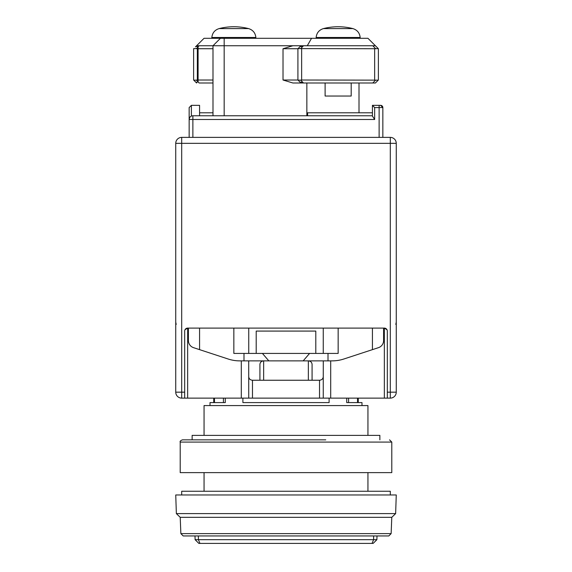 <?xml version="1.0" encoding="UTF-8"?>
<svg xmlns="http://www.w3.org/2000/svg" width="572" height="572" viewBox="0 0 572 572"><rect width="100%" height="100%" fill="white"/><g stroke="black" fill="none" stroke-linecap="round" stroke-linejoin="round"><path stroke-width="0.86" d="M195.002 535.95L195.109 539.675L198.834 543.4L199.943 543.4L198.398 539.675L198.355 535.95M373.645 535.95L373.602 539.675L195.109 539.675M376.891 539.675L373.602 539.675L372.057 543.4L373.166 543.4L376.891 539.675L376.998 535.95M372.057 543.4L199.943 543.4M204.054 435.378L204.054 405.577L367.946 405.577L367.946 435.378M367.946 472.629L367.946 491.248M390.297 494.973L390.297 491.248L181.703 491.248L181.703 494.973M346.718 398.126L346.718 402.595L361.99 402.595L361.99 405.577M242.893 398.126L242.893 402.595L329.107 402.595L329.107 398.126M225.282 398.126L225.282 402.595L210.01 402.595L210.01 405.577M395.638 513.599L396.26 494.973L175.74 494.973L176.362 513.599L395.638 513.599L391.791 517.324L180.209 517.324L176.362 513.599M243.994 353.424L243.994 360.875M199.578 349.642L199.578 328.099M372.422 328.099L372.422 349.642M328.006 360.875L328.006 353.424M223.423 398.126L223.423 402.595M214.479 398.126L214.479 402.595M213.735 402.595L213.735 398.126M358.265 398.126L358.265 402.595M357.521 398.126L357.521 402.595M348.577 402.595L348.577 398.126M387.001 329.737L384.341 328.099L187.659 328.099L187.659 398.126L323.252 398.126L323.252 376.791C323.016 378.871 321.771 380.03 319.526 380.244L312.076 380.244L312.076 364.335C311.84 362.248 310.596 361.096 308.351 360.875L313.663 360.875M303.174 360.875L309.588 353.424M262.412 353.424L268.826 360.875M233.848 328.099L233.848 353.424L338.152 353.424L338.152 328.099M180.209 517.324L180.866 533.619L391.134 533.619L391.791 517.324M323.252 398.126L384.341 398.126L384.341 328.099A2.982 2.982 0 0 1 387.316 331.081L387.316 398.126L390.297 398.126A5.963 5.963 0 0 0 396.26 392.17L396.26 143.343A5.963 5.963 0 0 0 390.297 137.38L181.703 137.38L192.878 137.38L192.878 119.498L374.653 119.498L372.422 116.087L372.422 105.348L374.653 107.579L379.122 107.579L379.122 137.38M387.316 392.17L390.297 392.17L390.297 143.343L175.74 143.343A5.963 5.963 0 0 1 181.703 137.38A5.963 5.963 0 0 0 175.74 143.343L175.74 392.17A5.963 5.963 0 0 0 181.703 398.126L184.685 398.126L184.685 331.081A2.982 2.982 0 0 1 187.659 328.099L184.999 329.737M387.316 331.081L387.316 333.998M184.685 331.081L184.685 333.998M391.134 533.619L388.81 535.95L183.19 535.95L180.866 533.619M323.252 353.424L323.252 328.099M248.748 353.424L248.748 328.099M315.801 353.424L315.801 331.081L256.199 331.081L256.199 353.424M382.847 119.498L382.847 137.38L390.297 137.38L390.297 143.343L396.26 143.343M188.41 328.099L188.41 340.583A7.45 7.45 0 0 0 193.536 347.662L228.199 359.023A37.252 37.252 0 0 0 239.804 360.875L248.713 360.875L248.748 398.126M323.252 376.791L323.287 360.875L248.713 360.875M323.287 360.875L332.196 360.875A37.252 37.252 0 0 0 343.801 359.023L378.464 347.662A7.45 7.45 0 0 0 383.59 340.583L383.59 328.099M184.685 398.126L187.659 398.126M384.341 398.126L387.316 398.126M252.474 398.126L252.474 380.244L259.924 380.244L259.924 364.335C260.16 362.248 261.404 361.096 263.649 360.875L263.649 380.244M252.474 380.244C250.229 380.03 248.984 378.871 248.748 376.791M259.924 380.244L312.076 380.244M212.991 112.798L199.578 112.798L199.578 105.348L191.384 105.348L189.153 107.579L189.153 137.38M382.847 137.38L382.847 107.579L379.122 107.579L379.122 105.348L372.422 105.348M189.675 117.589L189.153 119.498A3.725 3.725 0 0 1 192.878 115.773L192.878 119.498L189.153 119.498M380.616 105.348L382.847 107.579A2.238 2.238 0 0 0 380.616 105.348L379.122 105.348M306.857 82.997L306.857 115.773L372.422 115.773L192.878 115.773M372.422 112.798L307.607 112.798L307.607 115.773M359.009 82.997L359.009 112.798M303.503 82.997L300.679 80.144L301.644 80.016L378.249 80.144L375.396 82.997L292.907 82.997L283.018 80.016L297.919 80.016L297.919 48.727L299.757 46.89L297.919 48.727L283.018 48.727L292.907 45.746L300.872 45.746L299.757 46.89A3.725 2.152 45 0 1 302.388 46.89L303.503 45.746L300.872 45.746M224.167 115.773L224.167 45.746L292.907 45.746M307.286 45.746L311.54 38.295L224.167 38.295L224.167 45.746L212.991 45.746L212.991 115.773M199.578 112.798L199.578 115.773M307.607 112.798L306.857 112.798M212.991 82.997L199.235 82.997M224.167 38.295L220.442 38.295L212.991 45.746L220.442 38.295L204.054 38.295L196.604 45.746L197.311 45.746M212.991 80.016L198.091 80.016L198.091 48.727L212.991 48.727M311.54 38.295L367.946 38.295L378.378 48.727L375.396 45.746L303.503 45.746M196.604 82.997L193.751 80.144L196.604 82.997M193.622 80.016L193.622 48.727M199.092 82.997L198.091 81.853A3.725 2.152 135 0 1 195.46 81.853M302.388 81.853A3.725 2.152 135 0 1 299.757 81.853L300.872 82.997M375.396 82.997L376.54 81.853M378.378 80.016L378.378 48.727M212.991 45.746L196.604 45.746L195.46 46.89A3.725 2.152 45 0 1 198.091 46.89L199.092 45.746M197.347 48.727L196.382 48.599L198.091 46.89L198.091 48.727L197.347 48.727L197.347 80.016L198.091 80.016L198.091 81.853L196.382 80.144L193.751 80.144M196.382 80.144L197.347 80.016M297.919 80.016L299.757 81.853M300.679 80.144L298.048 80.144M374.653 80.016L374.653 48.727L298.048 48.599M374.653 48.727L378.249 48.599M196.604 45.746L195.46 46.89M196.382 48.599L193.751 48.599M325.111 82.997L325.111 96.032L351.187 96.032L351.187 82.997M360.16 37.48L316.137 37.48C316.631 32.933 319.054 29.973 323.409 28.6L352.888 28.6C357.243 29.973 359.674 32.933 360.16 37.48L360.203 38.295M211.84 37.48L255.863 37.48C255.369 32.933 252.946 29.973 248.591 28.6L219.112 28.6C214.757 29.973 212.326 32.933 211.84 37.48L211.797 38.295M180.209 442.084L391.791 442.084L391.791 472.629L180.209 472.629L180.209 442.084C179.758 441.369 180.502 440.626 182.447 439.847L325.754 439.847M379.865 439.847L379.865 435.378L192.135 435.378L192.135 439.847M181.703 137.38L181.703 392.17L184.685 392.17M390.297 398.126L390.297 392.17L396.26 392.17M175.74 392.17L181.703 392.17L181.703 398.126M308.351 380.244L308.351 360.875M330.702 398.126L330.702 360.875M241.298 360.875L241.298 398.126M319.526 380.244L319.526 398.126M374.653 119.498L374.653 107.579M191.384 116.087L191.384 105.348M283.018 48.727L283.018 80.016M375.618 80.144L372.765 82.997M301.644 48.727L301.644 80.016M375.618 48.599L372.765 45.746M302.388 46.89L300.679 48.599M204.054 472.629L204.054 491.248M396.26 322.136L395.803 324.417M176.197 324.417L175.74 322.136M255.863 37.48L255.906 38.295M316.137 37.48L316.094 38.295M248.591 28.6A59.602 59.602 0 0 0 219.112 28.6M352.888 28.6A59.602 59.602 0 0 0 323.416 28.6M391.791 442.084L389.553 439.847"/></g></svg>

